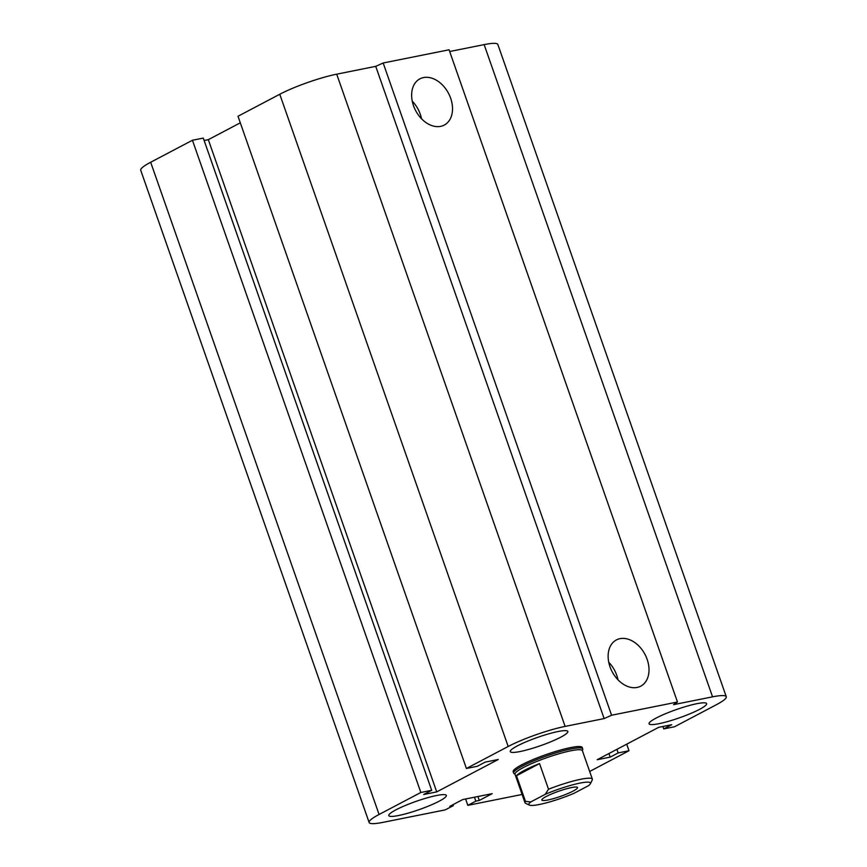 <?xml version="1.0" encoding="UTF-8"?>
<svg xmlns="http://www.w3.org/2000/svg" width="867" height="867" viewBox="0 0 867 867"><rect width="100%" height="100%" fill="white"/><g stroke="black" fill="none" stroke-linecap="round" stroke-linejoin="round"><path stroke-width="1.3" d="M513.643 773.082L513.166 771.706A36.598 5.278 -19.3 0 1 545.95 754.626A36.598 5.278 -19.3 0 1 582.245 747.517L582.722 748.882A36.598 5.278 160.7 0 0 559.529 751.819A36.598 5.278 160.7 0 0 522.162 766.2A36.598 5.278 160.7 0 0 513.643 773.082A36.598 5.278 160.7 0 0 513.914 773.451L515.096 774.459M395.883 809.865A30.497 4.4 -19.3 0 1 427.019 797.878A30.497 4.4 -19.3 0 1 446.353 795.44A30.497 4.4 -19.3 0 1 419.021 809.67A30.497 4.4 -19.3 0 1 388.784 815.598A30.497 4.4 -19.3 0 1 395.883 809.865M517.393 745.88A30.497 4.4 -19.3 0 1 548.529 733.894A30.497 4.4 -19.3 0 1 567.852 731.445A30.497 4.4 -19.3 0 1 540.531 745.685A30.497 4.4 -19.3 0 1 510.295 751.613A30.497 4.4 -19.3 0 1 517.393 745.88M656.156 718.06A30.497 4.4 -19.3 0 1 687.293 706.074A30.497 4.4 -19.3 0 1 706.627 703.625A30.497 4.4 -19.3 0 1 679.294 717.865A30.497 4.4 -19.3 0 1 649.058 723.782A30.497 4.4 -19.3 0 1 656.156 718.06M450.656 98.242A26.118 18.565 -117.8 0 1 444.251 125.086A26.118 18.565 -117.8 0 1 415.651 110.608A26.118 18.565 -117.8 0 1 419.91 78.854A26.118 18.565 -117.8 0 1 450.656 98.242M421.525 118.768A26.118 18.565 62.2 0 0 420.278 114.238A26.118 18.565 62.2 0 0 412.258 101.168M647.14 659.332A26.118 18.565 -117.8 0 1 640.735 686.165A26.118 18.565 -117.8 0 1 612.145 671.697A26.118 18.565 -117.8 0 1 616.404 639.933A26.118 18.565 -117.8 0 1 647.14 659.332M618.019 679.847A26.118 18.565 62.2 0 0 616.762 675.328A26.118 18.565 62.2 0 0 608.753 662.247M474.444 797.207L475.82 801.141L479.288 800.447L492.196 793.652L462.718 799.558L449.8 806.364L453.268 805.671L445.302 809.865L382.856 822.382A42.7 6.167 -19.3 0 1 369.136 822.501A42.7 6.167 -19.3 0 1 379.074 814.471L420.842 792.481L431.69 790.303L423.714 794.497L436.719 791.896L498.232 759.503L485.227 762.104L477.251 766.309L466.413 768.476L238.002 116.254L279.77 94.254A42.7 6.167 -19.3 0 1 336.71 74.172L375.736 66.347L383.171 62.998L449.073 49.787L677.474 702.021L673.529 704.665L712.555 696.84A42.7 6.167 -19.3 0 1 726.275 696.732A42.7 6.167 -19.3 0 1 716.326 704.752L674.559 726.752L663.721 728.919L671.697 724.725L658.682 727.337L597.168 759.73L610.184 757.119L618.16 752.924L628.998 750.746L589.658 771.467M383.171 62.998L611.582 715.232L677.474 702.021M375.736 66.347L604.147 718.58L611.582 715.232M449.68 51.521L484.144 44.618A42.7 6.167 -19.3 0 1 497.864 44.499L726.275 696.732M204.135 140.508L208.318 139.663L436.719 791.896M369.136 822.501L140.725 170.268A42.7 6.167 -19.3 0 1 150.674 162.248L192.441 140.248L203.279 138.081L431.69 790.303M192.441 140.248L420.842 792.481M477.912 796.513L479.288 800.447M465.622 798.984L467.844 805.345L475.82 801.141M522.107 794.465L467.844 805.345M626.7 744.179L628.998 750.746M616.903 749.337L618.16 752.924M608.927 753.531L610.184 757.119M662.865 726.492L663.721 728.919M208.318 139.663L240.3 122.821M466.413 768.476L508.181 746.487A42.7 6.167 -19.3 0 1 565.111 726.405L604.147 718.58M452.942 804.706L453.268 805.671M539.545 763.589L548.518 789.219L545.213 794.335L530.767 801.942L525.456 801.357L516.483 775.727L539.545 763.589A35.677 5.148 -19.3 0 0 524.329 770.395A35.677 5.148 -19.3 0 0 516.483 775.727M530.767 801.942A32.632 4.714 -19.3 0 0 529.434 805.107A32.632 4.714 -19.3 0 0 574.127 793.251L588.585 785.643A32.632 4.714 -19.3 0 0 590.373 783.768L592.237 779.986A35.677 5.148 160.7 0 0 592.356 779.151A35.677 5.148 160.7 0 0 548.518 789.219M545.213 794.335A32.632 4.714 -19.3 0 1 576.815 783.79A32.632 4.714 -19.3 0 1 590.373 783.768M573.12 791.094A18.911 2.731 -19.3 0 1 553.807 798.529A18.911 2.731 -19.3 0 1 541.832 800.046A18.911 2.731 -19.3 0 1 558.771 791.213A18.911 2.731 -19.3 0 1 577.52 787.539A18.911 2.731 -19.3 0 1 573.12 791.094M525.456 801.357A35.677 5.148 160.7 0 0 525.001 802.734A35.677 5.148 160.7 0 0 525.608 803.319L529.434 805.107M592.356 779.151L582.375 750.67A35.677 5.148 160.7 0 0 559.768 753.531A35.677 5.148 160.7 0 0 523.332 767.544A35.677 5.148 160.7 0 0 515.02 774.253L525.001 802.734M582.451 750.876L582.743 749.348A36.598 5.278 160.7 0 0 582.722 748.882M336.71 74.172L565.111 726.405M279.77 94.254L508.181 746.487M484.144 44.618L712.555 696.84M150.674 162.248L379.074 814.471"/></g></svg>
